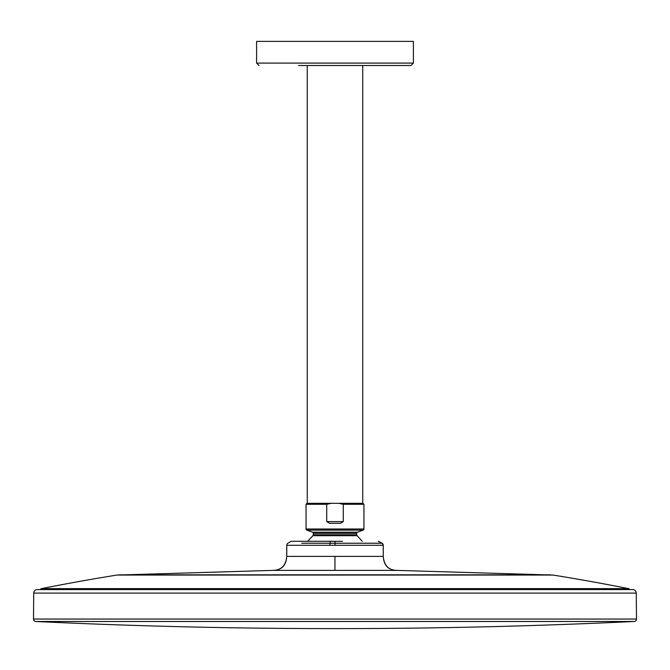 <?xml version="1.0" encoding="UTF-8"?>
<svg xmlns="http://www.w3.org/2000/svg" width="670" height="670" viewBox="0 0 670 670"><rect width="100%" height="100%" fill="white"/><g stroke="black" fill="none" stroke-linecap="round" stroke-linejoin="round"><path stroke-width="1" d="M298.569 65.509L410.986 65.509L413.398 63.097L256.602 63.097L259.014 65.509M413.398 63.097L413.398 41.389L256.602 41.389L256.602 63.097M312.496 532.198L357.504 532.198L363.148 530.138A1.206 1.206 0 0 0 363.944 529.007L363.944 504.284L362.981 503.321L307.019 503.321L306.056 504.284L306.056 529.007A1.206 1.206 0 0 0 306.852 530.138L312.496 532.198A1.206 1.206 0 0 1 313.292 533.328L313.292 534.786A1.206 1.206 0 0 1 312.873 535.698L357.127 535.698A1.206 1.206 0 0 1 356.708 534.786L356.708 533.328L313.292 533.328M363.944 504.284L343.266 504.284L338.668 503.321M343.266 504.284L343.266 521.612L340.352 523.32L329.648 523.32L326.734 521.612L326.734 504.284L331.332 503.321M326.734 504.284L306.056 504.284M357.504 532.198A1.206 1.206 0 0 0 356.708 533.328M634.205 621.484A2.412 2.412 0 0 0 636.5 619.055L636.274 593.101A3.618 3.618 0 0 0 633.368 589.583L36.632 589.583A3.618 3.618 0 0 0 33.726 593.101L33.5 619.055A2.412 2.412 0 0 0 35.795 621.484L634.205 621.484C434.738 630.989 235.262 630.989 35.795 621.484M40.535 589.24A1.206 1.206 0 0 1 41.356 588.645A2057.738 2057.738 0 0 1 116.948 575.061L272.598 570.396C281.191 570.379 285.906 565.706 286.752 556.385C286.4 560.279 285.554 570.312 272.598 570.396L334.941 570.396L334.958 556.385L286.752 556.385L286.76 545.296A2.412 2.412 0 0 1 287.924 543.228L291.149 541.293L342.504 541.285M629.465 589.24A1.206 1.206 0 0 0 628.644 588.645A2057.738 2057.738 0 0 0 553.052 575.061L397.402 570.396L334.941 570.396M384.748 570.396L397.402 570.396C388.818 570.379 384.094 565.706 383.248 556.385L334.958 556.385M397.402 570.396C384.446 570.312 383.6 560.279 383.248 556.385L383.24 545.296L286.76 545.296M383.24 545.296A2.412 2.412 -90.3 0 0 382.076 543.228L378.6 541.293M382.076 543.228L378.341 541.293M291.626 541.293L303.979 541.293M382.964 545.296A2.412 2.395 -90 0 0 381.8 543.228L301.726 543.228M363.584 543.228L368.282 543.228M335 545.296L335 541.293M329.824 545.296L330.302 541.293M326.734 521.612L343.266 521.612M329.648 523.32L340.352 523.32M363.944 529.007L306.056 529.007M363.148 530.138L306.852 530.138M633.368 589.583L36.632 589.583M636.274 593.101L33.726 593.101M636.5 619.055L33.5 619.055M313.292 534.786L356.708 534.786M41.356 588.645L628.644 588.645M553.052 575.061L116.948 575.061M550.614 574.818L119.386 574.818M276.727 570.396L279.122 570.396M287.79 570.396L302.505 570.396M362.738 65.509L362.738 503.321M362.269 541.285L357.127 535.698M307.731 541.285L312.873 535.698M307.262 65.509L307.262 503.321M336.089 541.285L320.134 541.276M299.884 541.293L291.149 541.293"/></g></svg>
